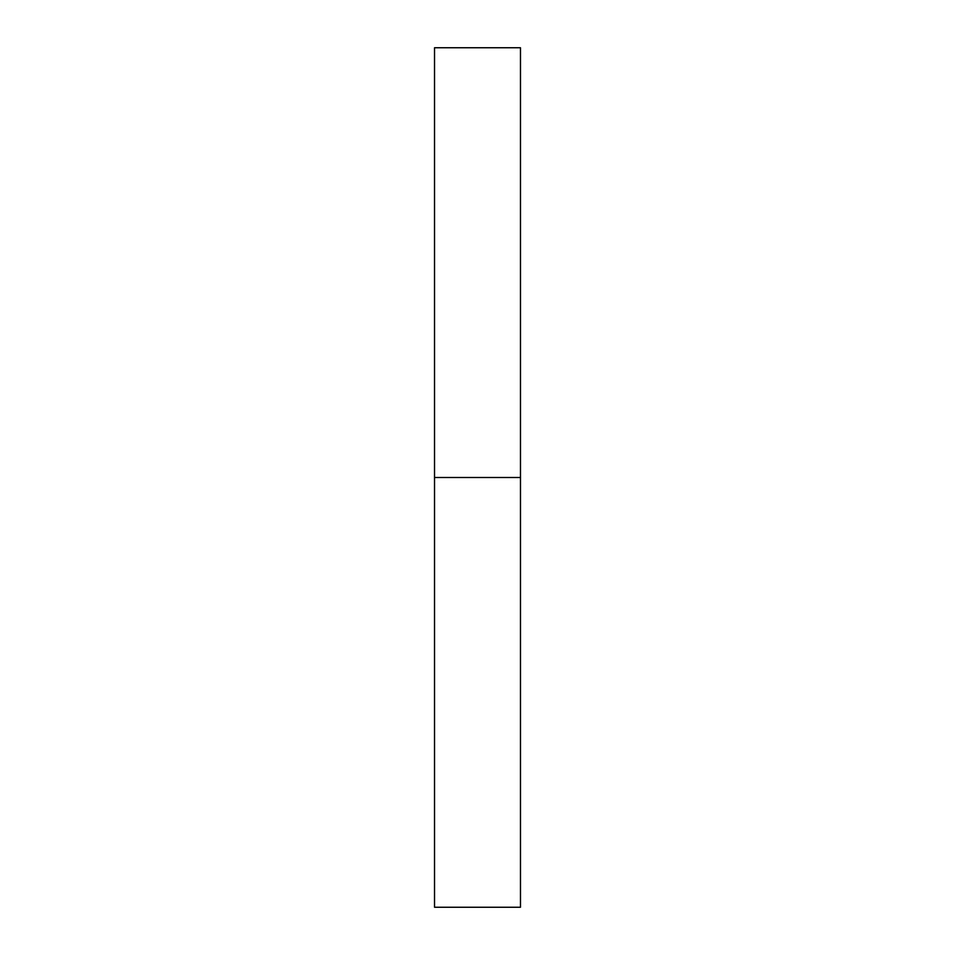 <?xml version="1.0" encoding="UTF-8"?>
<svg xmlns="http://www.w3.org/2000/svg" width="955" height="955" viewBox="0 0 955 955"><rect width="100%" height="100%" fill="white"/><g stroke="black" fill="none" stroke-linecap="round" stroke-linejoin="round"><path stroke-width="1.43" d="M434.525 907.25L434.525 47.75L434.525 477.5L520.475 477.5L520.475 47.75L520.475 477.5L434.525 477.5L434.525 907.25L520.475 907.25L520.475 477.5L520.475 907.25M434.525 47.75L520.475 47.75"/></g></svg>

